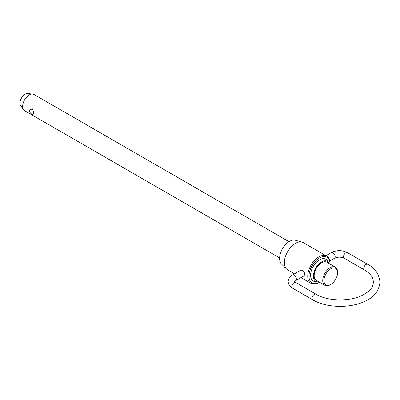 <?xml version="1.0" encoding="UTF-8"?>
<svg xmlns="http://www.w3.org/2000/svg" width="400" height="400" viewBox="0 0 400 400"><rect width="100%" height="100%" fill="white"/><g stroke="black" fill="none" stroke-linecap="round" stroke-linejoin="round"><path stroke-width="0.6" d="M288.985 241.69L33.96 94.45A9.365 5.405 120 0 0 32.595 94.03A9.365 5.405 120 0 0 25.97 97.845A9.365 5.405 120 0 0 22.655 106.385A9.365 5.405 120 0 0 23.545 109.705A9.365 5.405 120 0 0 24.595 110.675L279.62 257.91M29.69 110.445L29.75 109.91L32.42 108.85L33.845 112.845L33.01 114.41A3.685 3.685 0 0 1 29.75 109.91M335.395 267.19L326.82 262.235A10.49 6.055 120 0 0 318.74 265.045A10.49 6.055 120 0 0 314.16 275.605A10.49 6.055 120 0 0 316.33 280.405L324.91 285.355A10.49 6.055 -60 0 1 322.735 280.555A10.49 6.055 -60 0 1 327.315 270A10.49 6.055 -60 0 1 335.395 267.19A10.49 6.055 -60 0 1 337.57 271.99L337.57 272.715A9.605 5.545 120 0 0 330.78 268.79A9.605 5.545 120 0 0 323.985 280.555A9.605 5.545 120 0 0 330.78 284.475A9.605 5.545 120 0 0 337.57 272.715M317.445 281.83L314.98 281.58A12.585 7.265 -60 0 1 310.59 275.255A12.585 7.265 -60 0 1 317.155 261.55A12.585 7.265 -60 0 1 327.165 260.48L328.61 262.485A11.54 6.66 120 0 0 319.435 263.465A11.54 6.66 120 0 0 313.42 276.03A11.54 6.66 120 0 0 317.445 281.83A11.54 6.66 120 0 0 318.735 281.79M329.225 263.625A11.54 6.66 120 0 0 328.61 262.485M329.99 264.065A14.85 8.575 120 0 0 329.99 264.055L329.99 263.33A15.735 9.085 -60 0 0 326.73 256.13A15.735 9.085 -60 0 0 314.605 260.345A15.735 9.085 -60 0 0 307.74 276.18A15.735 9.085 -60 0 0 311 283.38A15.735 9.085 -60 0 0 318.865 282.6L319.49 282.24A14.85 8.575 120 0 0 319.5 282.235M329.99 264.055A14.85 8.575 120 0 0 319.49 257.995A14.85 8.575 120 0 0 308.99 276.18A14.85 8.575 120 0 0 319.49 282.24M330.78 284.475L330.15 284.835A10.49 6.055 -60 0 1 324.91 285.355M23.545 109.705L20.69 105.66A7.22 4.165 -60 0 1 20 103.1A7.22 4.165 -60 0 1 22.555 96.52A7.22 4.165 -60 0 1 27.66 93.575L32.595 94.03M286.505 269.03L281.525 264.095A13.93 8.04 -60 0 1 279.61 258.46A13.93 8.04 -60 0 1 285.015 245.195A13.93 8.04 -60 0 1 295.295 240.25L302.06 242.09A15.735 9.085 120 0 0 290.445 247.68A15.735 9.085 120 0 0 284.34 262.665A15.735 9.085 120 0 0 286.505 269.03A15.735 9.085 120 0 0 287.595 269.87L294.505 273.86M326.73 256.13L303.33 242.62A15.735 9.085 120 0 0 302.06 242.09M300.855 270.195L302.6 270.285C303.91 271.29 304.595 272.665 304.655 274.395L304.1 275.815L295.71 280.655A3.245 1.875 -120 0 0 296.38 279.17A3.245 1.875 -120 0 0 294.965 275.905A3.245 1.875 -120 0 0 292.465 275.035L300.855 270.195M325.97 255.69L331.26 252.64A3.245 1.875 60 0 1 333.76 253.51A3.245 1.875 60 0 1 335.175 256.775A3.245 1.875 60 0 1 334.505 258.26L329.785 260.985M364.42 269.94L344.19 258.26A3.245 1.875 -60 0 1 343.515 256.775A3.245 1.875 -60 0 1 345.81 252.8A3.245 1.875 -60 0 1 347.435 252.64L367.665 264.32A3.245 1.875 120 0 0 366.045 264.48A3.245 1.875 120 0 0 363.75 268.455A3.245 1.875 120 0 0 364.42 269.94C368.68 272.485 371.44 275.255 372.695 278.25L373.51 282.06L372.695 285.875C371.44 288.87 368.68 291.64 364.42 294.185C352.13 301.775 328.23 301.775 315.94 294.185A3.245 1.875 120 0 0 314.32 294.345A3.245 1.875 120 0 0 312.025 298.32A3.245 1.875 120 0 0 312.695 299.805C327.295 308.575 353.07 308.575 367.665 299.805C374.87 296.27 378.98 290.355 380 282.06C378.98 273.77 374.87 267.855 367.665 264.32M292.465 275.035C289.87 276.415 288.44 278.595 288.165 281.58C288.44 284.565 289.87 286.745 292.465 288.125A3.245 1.875 -60 0 1 291.79 286.635A3.245 1.875 -60 0 1 294.085 282.665A3.245 1.875 -60 0 1 295.71 282.505L315.94 294.185M331.26 252.64C336.65 250.005 342.04 250.005 347.435 252.64M295.71 280.655L294.65 281.615M292.465 288.125L312.695 299.805M295.71 282.505L294.655 281.58M344.19 258.26C340.96 256.81 337.73 256.81 334.505 258.26M300.995 277.605L311 283.38"/></g></svg>
